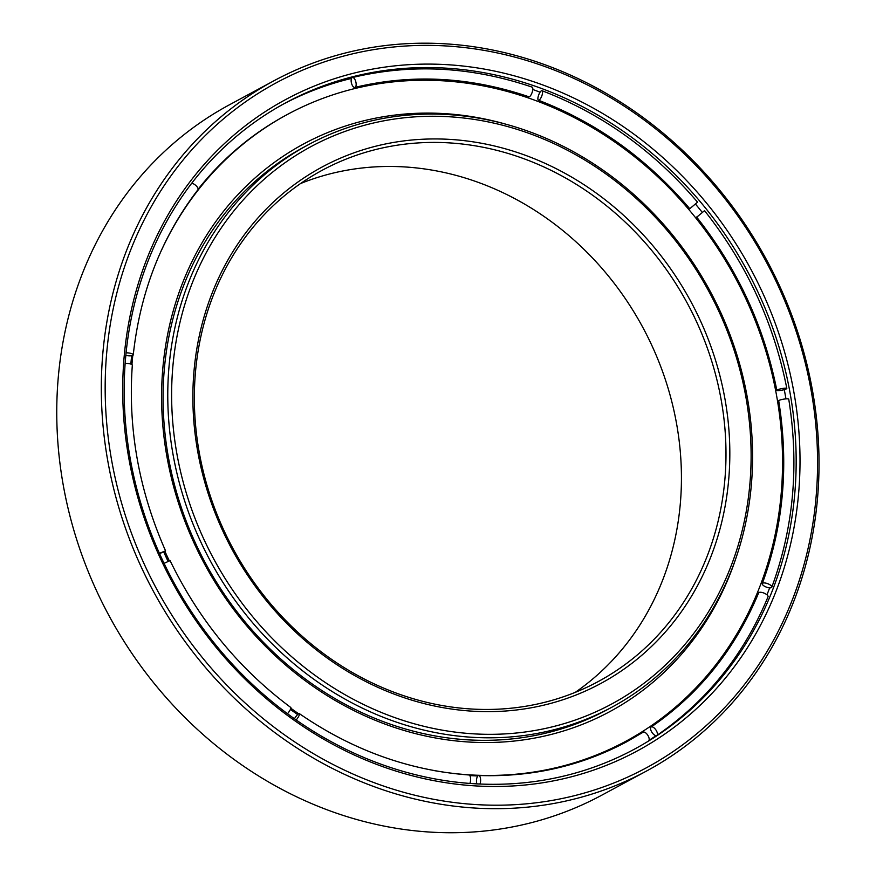 <?xml version="1.0" encoding="UTF-8"?>
<svg xmlns="http://www.w3.org/2000/svg" width="876" height="876" viewBox="0 0 876 876"><rect width="100%" height="100%" fill="white"/><g stroke="black" fill="none" stroke-linecap="round" stroke-linejoin="round"><path stroke-width="1.31" d="M646.444 771.077L601.889 795.123A392.196 348.517 -118.4 0 1 108.92 615.521A392.196 348.517 -118.4 0 1 229.337 104.846L273.892 80.8A392.196 348.517 61.6 0 0 153.475 591.464A392.196 348.517 61.6 0 0 646.444 771.077A392.196 348.517 61.6 0 0 654.405 766.631A392.196 348.517 61.6 0 0 764.398 255.912A392.196 348.517 61.6 0 0 273.892 80.8M575.203 692.39A290.514 258.157 61.6 0 0 642.798 327.372A290.514 258.157 61.6 0 0 300.577 183.544M604.046 678.298A290.514 258.157 -118.4 0 1 598.155 681.594A290.514 258.157 -118.4 0 1 232.983 548.551A290.514 258.157 -118.4 0 1 322.182 170.283A290.514 258.157 -118.4 0 1 685.525 299.986A290.514 258.157 -118.4 0 1 604.046 678.298M606.663 680.192A293.427 260.741 61.6 0 0 584.161 184.803A293.427 260.741 61.6 0 0 193.191 410.932A293.427 260.741 61.6 0 0 606.663 680.192M618.171 700.384A316.663 281.393 -118.4 0 1 171.959 409.793A316.663 281.393 -118.4 0 1 593.895 165.75A316.663 281.393 -118.4 0 1 618.171 700.384M618.434 703.538A319.565 283.977 61.6 0 0 708.06 287.394A319.565 283.977 61.6 0 0 308.385 144.715A319.565 283.977 61.6 0 0 210.273 560.815A319.565 283.977 61.6 0 0 611.952 707.162A319.565 283.977 61.6 0 0 618.434 703.538M308.385 144.715L303.698 147.245A319.565 283.977 61.6 0 0 205.575 563.345A319.565 283.977 61.6 0 0 607.254 709.691L611.952 707.162M654.142 763.467A389.294 345.932 -118.4 0 1 105.58 406.234A389.294 345.932 -118.4 0 1 624.292 106.215A389.294 345.932 -118.4 0 1 654.142 763.467M644.648 746.812A370.121 328.894 61.6 0 0 616.266 121.939A370.121 328.894 61.6 0 0 123.111 407.176A370.121 328.894 61.6 0 0 644.648 746.812M642.031 744.928A367.208 326.31 -118.4 0 1 634.574 749.09A367.208 326.31 -118.4 0 1 173.01 580.919A367.208 326.31 -118.4 0 1 285.762 102.788A367.208 326.31 -118.4 0 1 745.016 266.742A367.208 326.31 -118.4 0 1 642.031 744.928M283.419 104.069A367.208 326.31 -118.4 0 1 351.528 78.402M532.783 89.505A367.208 326.31 -118.4 0 1 540.065 92.188M695.697 204.349A367.208 326.31 -118.4 0 1 702.048 212.112M784.261 389.623A367.208 326.31 -118.4 0 1 785.947 398.876M769.643 587.862A367.208 326.31 -118.4 0 1 766.982 594.815M656.102 735.632A367.208 326.31 -118.4 0 1 648.963 740.362M296.197 720.006A5.081 1.15 -55.2 0 0 299.351 713.622A5.081 1.15 -55.2 0 0 298.705 713.71A5.081 1.15 -55.2 0 0 294.456 718.791M299.351 713.622C352.229 750.02 408.753 770.475 468.923 774.975A5.081 2.037 94 0 1 470.554 778.063A5.081 2.037 94 0 1 469.875 783.462M479.949 784.053A5.081 2.07 -87.8 0 0 480.508 778.589A5.081 2.07 -87.8 0 0 478.734 775.501A5.081 2.07 -87.8 0 0 478.252 775.621A5.081 2.07 -87.8 0 0 476.883 783.91M478.734 775.501C531.995 777.297 581.456 765.985 627.106 741.567L643.137 732.216A5.081 2.332 57.9 0 1 643.203 732.183A5.081 2.332 57.9 0 1 647.857 735.347A5.081 2.332 57.9 0 1 648.547 740.833M777.275 389.93A5.081 0.777 169.1 0 0 776.837 390.357A5.081 0.777 169.1 0 0 781.972 390.159A5.081 0.777 169.1 0 0 786.823 388.429A5.081 0.777 169.1 0 0 782.805 388.429A5.081 0.777 169.1 0 0 777.275 389.93M697.143 216.832L704.534 210.667L697.143 216.832M164.064 563.345L170.075 560.596C198.874 620 239.115 668.968 290.81 707.501A5.081 1.095 126.4 0 1 287.47 713.732M542.036 90.71C602.02 113.77 653.857 150.924 697.548 202.159L689.773 208.729C647.189 158.797 596.742 122.629 538.433 100.225A5.081 1.632 -69.3 0 0 539.068 100.127A5.081 1.632 -69.3 0 0 542.047 95.199A5.081 1.632 -69.3 0 0 542.036 90.71A5.081 1.632 -69.3 0 0 538.707 94.893A5.081 1.632 -69.3 0 0 538.433 100.225M504.127 123.702A322.478 286.551 61.6 0 0 167.798 461.313A322.478 286.551 61.6 0 0 616.365 707.961A322.478 286.551 61.6 0 0 736.935 555.066M306.053 145.996A319.565 283.977 61.6 0 0 205.575 563.345A319.565 283.977 61.6 0 0 609.597 708.421M157.888 258.321A356.171 316.499 -118.4 0 1 287.481 114.406A356.171 316.499 -118.4 0 1 732.938 273.421A356.171 316.499 -118.4 0 1 633.052 737.231A356.171 316.499 -118.4 0 1 625.814 741.271A356.171 316.499 -118.4 0 1 434.386 770.628M298.617 713.765A356.171 316.499 -118.4 0 1 290.876 708.257M169.331 560.881A356.171 316.499 -118.4 0 1 164.874 551.234M131.937 364.602A356.171 316.499 -118.4 0 1 132.791 355.382M625.814 741.271L624.643 741.906A356.171 316.499 -118.4 0 1 531.973 772.774M477.847 775.939A356.171 316.499 -118.4 0 1 469.788 775.578M297.643 714.542A356.171 316.499 -118.4 0 1 290.427 709.418M168.115 561.428A356.171 316.499 -118.4 0 1 163.681 551.825M130.852 364.087A356.171 316.499 -118.4 0 1 131.652 355.722M198.096 189.26A356.171 316.499 -118.4 0 1 286.31 115.041L287.481 114.406M352.437 77.537C411.6 63.368 471.518 66.565 532.181 87.151A5.081 1.675 109 0 1 532.367 91.673A5.081 1.675 109 0 1 529.498 96.667A5.081 1.675 109 0 1 528.863 96.765C470.029 76.814 412.027 73.704 354.857 87.414A5.081 2.267 -103.8 0 0 355.108 87.315A5.081 2.267 -103.8 0 0 355.776 81.643A5.081 2.267 -103.8 0 0 352.437 77.537A5.081 2.267 -103.8 0 0 351.44 83.012A5.081 2.267 -103.8 0 0 354.857 87.414M762.689 583.175A5.081 1.84 -159.5 0 0 762.273 583.613A5.081 1.84 -159.5 0 0 766.39 587.117A5.081 1.84 -159.5 0 0 771.8 587.172A5.081 1.84 -159.5 0 0 768.394 583.963A5.081 1.84 -159.5 0 0 762.689 583.175M762.273 583.613C783.505 525.983 788.98 465.057 778.709 400.825A5.081 0.843 -9.4 0 1 779.147 400.387A5.081 0.843 -9.4 0 1 784.71 399.007A5.081 0.843 -9.4 0 1 788.739 399.171C799.306 465.134 793.656 527.801 771.8 587.172M191.778 183.204A5.081 2.168 37.8 0 1 196.553 186.183A5.081 2.168 37.8 0 1 197.888 189.785C161.699 236.98 140.149 292.015 133.251 354.879A5.081 1.423 -174 0 0 126.111 352.842M125.859 355.393A5.081 1.423 -174 0 0 132.813 355.371A5.081 1.423 -174 0 0 133.251 354.879M125.18 363.409A5.081 1.369 4.3 0 1 132.32 365.183C127.83 428.583 138.912 490.472 165.542 550.818L159.432 553.347M159.585 553.687L165.542 550.818M651.218 726.96A5.081 2.321 -124.1 0 0 651.131 727.014A5.081 2.321 -124.1 0 0 652.051 732.522A5.081 2.321 -124.1 0 0 656.825 735.435A5.081 2.321 -124.1 0 0 655.96 730.015A5.081 2.321 -124.1 0 0 651.218 726.96M651.131 727.014C699.333 694.011 735.172 649.313 758.627 592.921A5.081 1.883 22.3 0 1 759.032 592.505A5.081 1.883 22.3 0 1 764.726 593.413A5.081 1.883 22.3 0 1 768.033 596.775C743.823 655.018 706.757 701.238 656.825 735.435M704.534 210.667C746.396 263.512 773.826 322.762 786.823 388.429M696.584 217.018C737.428 268.56 764.168 326.343 776.837 390.357"/></g></svg>
